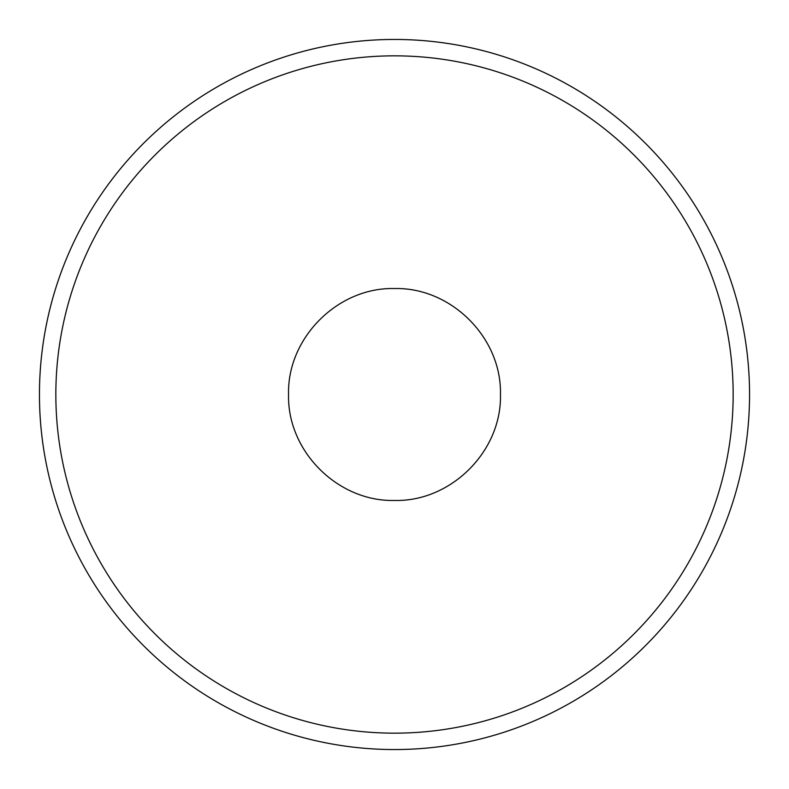 <?xml version="1.0" encoding="UTF-8"?>
<svg xmlns="http://www.w3.org/2000/svg" width="789" height="789" viewBox="0 0 789 789"><rect width="100%" height="100%" fill="white"/><g stroke="black" fill="none" stroke-linecap="round" stroke-linejoin="round"><path stroke-width="1.18" d="M749.55 394.5A355.05 355.05 0 0 1 394.5 749.55A355.05 355.05 0 0 1 39.45 394.5A355.05 355.05 0 0 1 394.5 39.45A355.05 355.05 0 0 1 749.55 394.5M733.159 394.5A338.659 338.659 0 0 1 394.5 733.159A338.659 338.659 0 0 1 55.841 394.5A338.659 338.659 0 0 1 394.5 55.841A338.659 338.659 0 0 1 733.159 394.5M500.453 394.5C501.922 451.121 451.101 501.873 394.569 500.453C337.929 501.883 287.147 451.318 288.547 394.5C287.078 337.879 337.899 287.127 394.431 288.547C451.071 287.117 501.853 337.682 500.453 394.5"/></g></svg>
